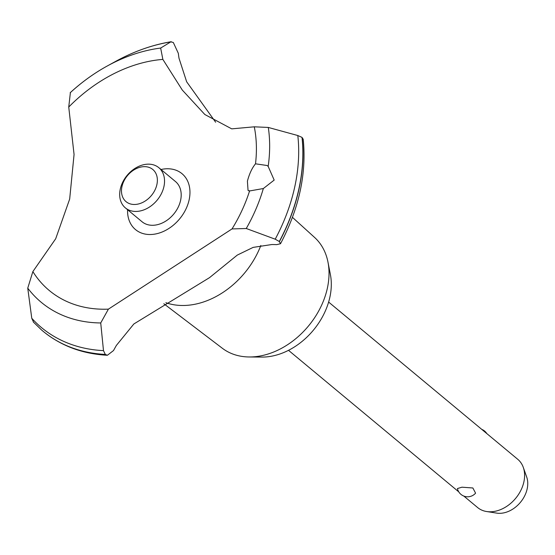 <?xml version="1.0" encoding="UTF-8"?>
<svg xmlns="http://www.w3.org/2000/svg" width="555" height="555" viewBox="0 0 555 555"><rect width="100%" height="100%" fill="white"/><g stroke="black" fill="none" stroke-linecap="round" stroke-linejoin="round"><path stroke-width="0.83" d="M292.429 217.338L314.553 237.408A72.136 53.689 129.7 0 1 327.991 262.196A72.136 53.689 129.7 0 1 252.934 356.872A72.136 53.689 129.7 0 1 249.195 356.969A72.136 53.689 129.7 0 1 222.368 348.283L163.836 303.745M327.991 262.196L330.405 274.621A62.757 46.71 129.7 0 1 265.11 356.997A62.757 46.71 129.7 0 1 261.856 357.08L249.195 356.969M260.829 245.483A75.827 56.444 129.7 0 1 186.272 305.389A75.827 56.444 129.7 0 1 165.869 302.683M68.744 107.039A138.327 102.953 129.7 0 1 162.858 59.399L160.659 48.056A152.535 113.532 129.7 0 0 107.281 65.983L107.281 65.983A152.535 113.532 129.7 0 0 70.395 92.567L68.744 107.039L74.065 154.484L69.673 199.051L55.694 238.754L32.863 271.596L27.75 288.156L31.767 318.279L33.578 322.247M160.666 48.056L170.808 41.868L173.313 42.478L178.322 53.315A164.731 122.613 -50.3 0 0 179.015 58.254L186.653 81.779L215.638 122.211M280.504 243.728C299.076 208.52 306.651 173.694 303.217 139.256L302.003 137.383A173.625 129.232 129.7 0 1 298.881 188.957A173.625 129.232 129.7 0 1 279.304 241.501L280.504 243.728L276.73 244.637A164.731 122.613 -50.3 0 0 271.832 244.533L253.135 247.391L237.283 255.092L209.547 277.632L133.845 323.981L116.404 345.39A164.731 122.613 -50.3 0 0 113.518 350.545L107.386 355.269L105.297 354.423L103.487 350.628L100.726 322.954L108.405 309.142L232.018 228.931L246.267 228.507A152.535 113.532 129.7 0 0 263.341 188.533L249.084 191.045M302.114 137.474A173.625 129.232 129.7 0 1 298.992 189.04A173.625 129.232 129.7 0 1 279.415 241.591M232.018 228.931A138.327 102.953 129.7 0 0 249.618 190.816L248.05 190.434L247.405 181.173C249.348 173.798 252.046 168.012 255.508 163.808L267.163 165.522L268.169 166.403L274.177 180.084L263.341 188.533M246.26 228.507L275.211 239.191L279.304 241.501M463.813 496.066L477.619 507.548A31.378 23.352 -50.3 0 0 486.631 511.53A31.378 23.352 -50.3 0 0 491.501 511.752A31.378 23.352 -50.3 0 0 517.475 495.976A31.378 23.352 -50.3 0 0 523.303 467.421A31.378 23.352 -50.3 0 0 517.739 459.29L328.629 302.066M457.424 488.553L461.961 487.193L472.86 487.977L475.579 493.152A10.462 10.462 0 0 1 457.424 488.553M523.303 467.421L526.695 477.029A25.669 19.106 129.7 0 1 521.929 500.388A25.669 19.106 129.7 0 1 500.686 513.292A25.669 19.106 129.7 0 1 496.697 513.111L486.631 511.53M143.544 166.68A20.917 15.568 -50.3 0 0 121.954 186.605A20.917 15.568 -50.3 0 0 135.309 204.455A20.917 15.568 -50.3 0 0 156.898 184.524A20.917 15.568 -50.3 0 0 143.544 166.68M136.96 211.406A26.147 19.46 129.7 0 1 125.395 207.903A26.147 19.46 129.7 0 1 122.821 181.957A26.147 19.46 129.7 0 1 147.255 164.19A26.147 19.46 129.7 0 1 158.827 167.693A26.147 19.46 129.7 0 1 161.401 193.639A26.147 19.46 129.7 0 1 136.96 211.406M158.827 167.693L175.477 181.534A26.147 19.46 129.7 0 1 178.051 207.48A26.147 19.46 129.7 0 1 153.617 225.254A26.147 19.46 129.7 0 1 142.045 221.75L125.395 207.903M302.003 137.383L297.813 135.531L268.301 127.442L254.28 126.818L231.726 128.857L204.85 114.524L182.297 90.063L162.858 59.399M108.405 309.142A138.327 102.953 129.7 0 1 32.863 271.596M254.28 126.818A138.327 102.953 129.7 0 1 255.508 163.808M161.012 169.511A36.366 27.07 129.7 0 1 189.137 199.835A36.366 27.07 129.7 0 1 154.567 234.148A36.366 27.07 129.7 0 1 127.581 209.721M170.808 41.868L171.266 41.708C152.5 44.816 134.019 51.344 115.822 61.293A171.814 127.879 129.7 0 1 170.808 41.868M105.408 354.513A173.625 129.232 129.7 0 1 44.393 332.327A173.625 129.232 129.7 0 1 42.985 331.175A173.625 129.232 129.7 0 1 42.929 331.134M105.297 354.423A173.625 129.232 129.7 0 1 42.881 331.092A173.625 129.232 129.7 0 1 41.472 329.899L33.265 321.942M297.813 135.531A171.814 127.879 129.7 0 1 294.754 186.869A171.814 127.879 129.7 0 1 275.211 239.191M268.301 127.442A152.535 113.532 129.7 0 1 268.169 166.403M103.487 350.628A171.814 127.879 129.7 0 1 31.767 318.279M100.726 322.954A152.535 113.532 129.7 0 1 27.75 288.156M70.166 92.754C81.71 82.161 94.079 73.232 107.281 65.983L115.787 61.314A171.814 127.879 129.7 0 1 115.822 61.293M288.51 350.323L458.777 491.876M486.811 433.573A10.462 10.462 0 0 0 481.768 429.383M107.386 355.269C83.132 353.972 62.139 346.327 44.393 332.327"/></g></svg>
